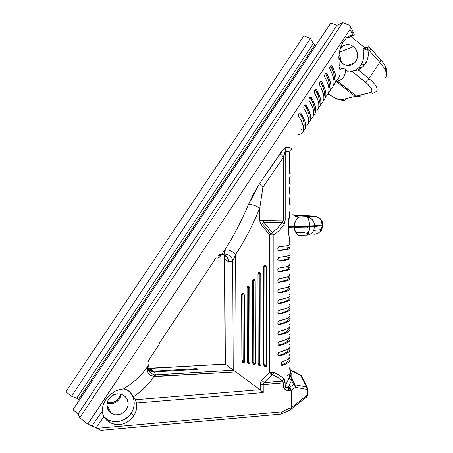 <?xml version="1.0" encoding="UTF-8"?>
<svg xmlns="http://www.w3.org/2000/svg" width="453" height="453" viewBox="0 0 453 453"><rect width="100%" height="100%" fill="white"/><g stroke="black" fill="none" stroke-linecap="round" stroke-linejoin="round"><path stroke-width="0.68" d="M348.838 37.146L349.161 36.059M354.303 34.292L354.036 33.647L354.303 34.292M352.757 32.639L353.51 33.063M280.634 414.133L100.968 430.339L92.084 425.814L102.168 411.347L102.899 405.792L104.065 402.723L105.798 399.648L110.198 394.608L115.215 391.177L119.802 389.444L123.443 388.991L125.77 389.365L128.386 390.763L131.325 393.776L135.311 399.727L136.5 403.023C137.219 407.564 136.302 411.868 133.76 415.928L131.279 413.119C135.611 405.446 135.124 398.414 129.807 392.021M354.739 70.702L358.391 68.171L360.803 65.3L365.378 63.805L362.938 66.71L358 69.813L356.369 70.334L348.85 72.174L345.282 69.332L345.095 73.55L343.719 76.942L341.217 79.485L337.672 81.172L356.556 96.093L371.483 92.174L372.004 91.387L371.585 88.947L367.519 83.907L351.8 71.234L348.85 72.174L345.282 69.332C345.718 75.521 343.181 79.468 337.672 81.172L336.12 80.498M273.731 373.074L273.969 372.44L272.666 372.609L271.37 374.121L272.502 374.54L273.731 373.074M290.305 369.795L301.307 375.707L290.305 369.795L300.934 375.769L306.528 386.964L294.926 384.801L291.041 376.941L291.2 373.81L290.56 370.197L300.934 375.769L306.528 386.964L307.366 387.768L306.528 386.964L307.094 389.467L307.644 388.991L307.094 389.467L295.486 387.343L295.005 384.908L293.623 384.569L294.909 385.854L295.005 384.908L295.486 387.343L291.262 390.175L290.679 388.668L289.393 387.377L290.028 390.146L290.679 388.668L290.028 390.146L290.016 408.006L281.732 411.919L96.965 428.34L96.115 427.836L103.873 416.732L106.551 420.135L110.051 422.689L114.133 424.229L118.533 424.659L122.973 423.963L127.157 422.185L130.832 419.45L133.76 415.928L135.351 412.893L136.359 409.654L136.749 406.324L136.5 403.023L263.17 392.592L263.221 384.512L283.51 382.927L283.618 387.383L284.524 389.093L287.004 390.378L291.262 390.175L291.245 407.791L307.077 395.254L307.094 389.467L307.077 395.254L307.627 394.767L307.077 395.254L306.607 397.094M261.296 224.716L269.541 234.914L270.645 233.725L262.389 223.527L261.296 224.716L259.903 221.528L259.807 220.351L262.933 220.362L262.87 187.253L283.538 157.168L283.533 219.994L262.933 220.362L262.87 187.253L259.779 208.25L259.807 220.351L259.779 208.25L254.014 221.313L248.012 233.454L241.857 244.552L235.628 254.507L236.138 372.156L260.05 389.727L135.311 399.727L133.471 396.828L139.864 392.015L145.43 386.987L150.13 381.76L153.907 376.381L235.781 371.89L260.05 389.727L135.311 399.727L136.5 403.023L263.17 392.592L260.05 389.727L260.52 382.179L261.596 380.475L269.699 372.462L269.541 234.914L261.296 224.716L262.389 223.527L270.645 233.725L272.372 232.717L264.11 222.536L262.389 223.527L264.11 222.536L282.134 222.202L277.802 227.944L272.372 232.717L263.238 221.534L262.933 220.362L285.192 219.931L284.875 222.434L284.082 224.314C281.438 228.482 278.034 232.01 273.861 234.892L273.969 372.44L279.58 375.305L284.048 378.946L284.835 380.344L285.141 386.041L289.099 377.864L289.886 374.756L291.041 376.941L289.886 374.756L289.099 377.864L291.534 380.35L293.623 384.569L289.393 387.377L288.267 387.468L291.534 380.35L293.623 384.569L295.005 384.908L295.486 387.343L307.094 389.467L306.528 386.964L294.926 384.801L291.041 376.941L291.534 380.35L289.099 377.864L285.141 386.041L285.147 382.592L284.048 378.946L279.58 375.305L273.969 372.44L273.861 234.892C278.034 232.01 281.438 228.482 284.082 224.314L285.192 219.931L285.214 151.217L285.192 219.931L283.533 219.994L282.134 222.202L264.11 222.536L262.933 220.362L259.807 220.351L260.198 222.695L261.296 224.716M265.441 265.373L264.914 266.262L263.635 266.387L265.079 265.243L266.381 267.242L266.528 365.333L266.449 365.939L265.169 366.947L263.725 364.818L264.994 364.546L266.121 366.579M260.141 365.265L259.439 363.533L259.246 273.974L259.439 363.533L258.17 363.799L257.967 274.11L258.652 272.542L260.05 272.655L260.758 274.354L260.939 364.308L260.622 365.429L259.801 365.928L258.867 365.537L258.17 363.799L257.967 274.11L259.246 273.974L259.326 273.352L259.246 273.974L257.967 274.11L258.046 273.487L259.326 273.352L259.824 272.496L259.326 273.352L258.046 273.487L259.456 272.361L260.758 274.354L260.939 364.308L260.86 364.914L259.597 365.916L258.17 363.799L259.439 363.533L260.537 365.543M252.525 280.498L253.912 279.382L255.209 281.375L255.413 363.295L255.339 363.895L254.088 364.892L252.678 362.791L253.946 362.525L255.022 364.518L254.275 363.77L253.946 362.525L252.678 362.791L252.451 281.109L252.525 280.498L253.81 280.35L252.525 280.498L253.125 279.563L254.054 279.416L254.88 280.135L255.209 281.375L255.413 363.295L255.101 364.41L254.292 364.903L253.001 364.036L252.678 362.791L252.525 280.498M254.28 279.518L253.731 280.962L252.451 281.109L253.731 280.962L253.946 362.525L253.731 280.962L254.28 279.518M247.083 287.412L248.437 286.313L249.728 288.306L249.954 362.292L249.88 362.887L248.646 363.884L247.247 361.794L248.521 361.534L249.569 363.504L248.844 362.768L248.521 361.534L247.247 361.794L247.004 288.017L247.083 287.412L248.363 287.253L247.083 287.412L247.31 286.868L248.589 286.353L249.405 287.072L249.728 288.306L249.954 362.292L249.648 363.402L248.85 363.895L247.933 363.51L247.247 361.794L247.083 287.412M248.81 286.449L248.289 287.865L247.004 288.017L248.289 287.865L248.521 361.534L248.289 287.865L248.81 286.449M241.709 294.235L243.035 293.153L244.326 295.141L244.558 361.301L244.484 361.896L243.267 362.887L241.885 360.809L243.159 360.554L244.184 362.508L243.476 361.783L243.159 360.554L241.885 360.809L241.636 294.841L241.709 294.235L242.989 294.071L241.709 294.235L242.293 293.323L243.199 293.193L244.003 293.912L244.326 295.141L244.558 361.301L244.258 362.406L243.465 362.893L242.202 362.043L241.885 360.809L241.709 294.235M243.414 293.295L242.916 294.676L241.636 294.841L242.916 294.676L243.159 360.554L242.916 294.676L243.414 293.295M281.426 365.078L281.341 363.108L282.179 361.851C288.872 359.495 291.319 357.066 289.507 354.552M278.674 250.554L288.584 249.037L289.631 248.635L290.079 247.836L287.768 247.112L289.586 247.497C291.67 248.555 288.102 249.58 278.895 250.566L277.927 249.711L277.989 247.621M278.708 246.806L278.895 246.76C288.108 245.832 291.67 244.863 289.586 243.867M278.006 260.571L277.995 258.295M278.714 257.463L278.895 257.417C288.102 256.33 291.658 255.198 289.58 254.025M278.012 271.217L277.995 268.946M278.725 268.102L278.901 268.051C288.097 266.811 291.653 265.515 289.575 264.161M278.017 281.84L278 279.575M278.731 278.72L278.901 278.669C288.085 277.276 291.641 275.815 289.563 274.28M278.023 292.44L278.006 290.186M278.737 289.314L278.906 289.263C288.08 287.717 291.63 286.086 289.558 284.382M278.023 303.023L278.006 300.769M278.742 299.886L278.906 299.835C288.074 298.136 291.624 296.347 289.552 294.461M278.029 313.584L278.012 311.336M278.748 310.441L278.912 310.39C288.068 308.538 291.613 306.585 289.541 304.524M278.034 324.127L278.012 321.879M278.754 320.973L278.912 320.917C288.063 318.918 291.607 316.8 289.535 314.569M278.04 334.642L278.017 332.406M278.759 331.483L278.918 331.426C288.057 329.274 291.596 326.998 289.529 324.591M278.046 345.141L278.023 342.91M278.765 341.975L278.923 341.919C288.051 339.614 291.585 337.174 289.524 334.597M278.051 355.622L278.023 353.391M278.771 352.445L278.923 352.389C288.046 349.931 291.579 347.332 289.512 344.586M299.688 134.433C305.401 132.338 305.011 126.2 298.521 116.03L298.385 114.909L298.94 113.516L299.869 112.672L300.616 112.871C306.285 121.772 307.247 127.644 303.516 130.475M305.112 104.773L305.849 104.983C311.387 113.969 312.276 119.966 308.521 122.961L310.248 120.719L310.775 118.471L310.616 115.758L308.159 108.986L305.849 104.983L305.112 104.773L304.184 105.611L305.112 104.773M310.345 96.891L311.075 97.112C316.488 106.183 317.298 112.299 313.516 115.458L315.243 113.176L315.815 110.86L315.701 108.074L313.334 101.178L311.075 97.112L310.345 96.891L309.422 97.723L310.345 96.891M315.565 89.02L316.29 89.247C321.579 98.409 322.315 104.649 318.499 107.967L320.226 105.645L320.849 103.261L320.781 100.413L320.005 97.106L316.29 89.247L315.565 89.02L314.648 89.847L315.565 89.02M320.724 104.065C325.379 100.86 324.943 94.354 319.416 84.541L319.308 83.386L319.869 81.982L320.781 81.161L321.5 81.404C326.67 90.657 327.326 97.016 323.47 100.487M325.713 96.597C330.379 93.222 330.01 86.591 324.62 76.699L324.518 75.538L325.078 74.133L325.99 73.318L326.698 73.567C331.749 82.91 332.332 89.394 328.436 93.018M330.69 89.145C335.367 85.6 335.073 78.845 329.812 68.879L329.716 67.701L330.282 66.297L331.183 65.492L331.885 65.747L331.205 65.481L331.885 65.747C336.822 75.181 337.326 81.783 333.391 85.56M295.843 216.387L298.997 216.959L314.274 216.268L316.874 216.687L314.274 216.268L315.815 216.455L318.674 217.785L320.866 220.215L321.596 221.727L322.185 225.781L314.569 226.534L313.719 230.43L321.347 229.614L322.185 225.781L314.569 226.534L314.575 225.798L322.932 224.915M307.502 227.899L294.144 227.633L307.502 227.899L307.695 226.777L307.502 227.899M120.56 394.036C118.55 400.741 114.116 403.572 107.248 402.519L110.509 402.898L112.491 402.615L116.149 400.956L118.958 398.079L120.56 394.036M353.623 46.699C358.589 51.959 358.884 57.389 354.501 62.978C350.69 66.183 346.692 66.342 342.513 63.46L338.81 57.627L341.092 62.072L342.513 63.46L345.933 65.215L347.802 65.521L351.483 64.932L354.642 62.848L355.871 61.336L357.394 57.661L357.502 53.59L356.177 49.745L353.623 46.699L339.371 52.169L353.623 46.699C349.257 43.681 345.135 43.941 341.251 47.474L340.084 48.998L342.961 46.036L346.466 44.688L350.209 44.921L353.623 46.699M341.143 62.14L340.764 58.205L339.014 54.694L340.582 57.633L341.143 62.14M338.827 57.157L339.682 59.949L338.827 57.157M107.956 400.486L108.771 399.014L111.738 395.916L115.589 394.116L119.739 393.884L124.014 395.554L126.449 397.994L127.995 401.703C128.51 404.438 127.967 407.105 126.364 409.705L123.431 412.791L119.603 414.608L115.464 414.869L111.636 413.532L106.936 405.152L111.636 413.532L109.167 411.398L107.135 407.071L106.942 405.361M107.106 403.17C114.592 404.631 119.281 401.641 121.183 394.201L120.436 397.139L119.49 398.912L116.67 401.805L114.909 402.813L111.008 403.759L107.106 403.17M102.214 411.964L103.873 416.732L96.115 427.836L87.752 424.161L79.745 417.745L78.148 413.866L72.961 409.722L330.86 22.978L72.961 409.722L78.148 413.866L79.745 417.745L342.711 22.65L336.913 25.334L330.86 22.978L336.913 25.334L78.148 413.866L336.913 25.334L342.711 22.65L79.745 417.745L87.752 424.161L92.084 425.814L102.168 411.347L102.899 405.792L105.798 399.648L107.854 396.964L110.198 394.608L115.215 391.177L119.802 389.444L123.471 388.991C130.102 384.642 135.192 380.684 138.748 377.111L143.516 372.032M315.928 45.379L313.272 43.658L310.486 38.516L303.912 35.849L65.855 391.771L71.54 396.25L65.855 391.771L303.912 35.849L310.486 38.516L313.272 43.658L76.682 398.232L71.54 396.25L310.486 38.516L71.54 396.25L76.682 398.232L313.272 43.658L314.903 44.96L78.528 399.353L76.682 398.232L78.528 399.353L314.903 44.96L315.928 45.379M355.146 96.444L336.324 81.58L355.146 96.444L342.27 99.632L355.146 96.444L358.487 96.783L357.587 97.089L355.146 96.444M346.692 98.884L344.688 100.243L342.27 99.632C338.935 99.977 334.212 98.035 328.097 93.816L333.408 97.123L337.649 98.986L342.27 99.632L343.867 100.283L346.013 99.632M149.065 369.925L151.732 371.562L154.388 371.907L155.566 374.897L154.388 371.907L197.542 369.354L196.715 368.646L153.72 371.183L149.711 368.476L225.186 364.138L233.408 370.169L155.566 374.897L156.336 376.477L235.781 371.89L236.138 372.156L235.628 254.507C231.126 249.994 227.327 248.765 224.224 250.82L219.512 257.196C222.751 251.46 232.519 254.376 232.712 261.104C232.519 254.376 222.751 251.46 219.512 257.196L217.791 258.108L215.9 257.927L158.754 344.201L159.105 344.512L148.301 360.831L149.037 361.941L149.071 364.155L146.817 367.74M348.918 25.04L342.711 22.65L349.586 25.402L350.537 26.812L349.999 29.383L87.752 424.161L349.999 29.383L353.125 35.334L349.999 29.383L350.537 26.812L349.965 25.747L348.918 25.04M370.254 48.556L368.742 47.327M365.061 47.967L350.877 36.455L365.061 47.967M160.283 367.808L149.643 368.408L160.3 367.808M339.167 65.912L339.155 64.598L339.167 65.912M335.877 80.651C339.948 78.12 341.103 73.556 339.342 66.953L340.073 69.603L339.342 66.953C341.103 73.556 339.948 78.12 335.877 80.651M333.153 86.115L333.889 83.562L333.94 80.538L333.283 77.067L331.907 73.165L329.812 68.879L330.282 66.297L331.183 65.492L331.885 65.747L333.963 70.068L335.322 73.986L335.962 77.486L335.894 80.538L335.135 83.12L333.719 85.221M328.187 93.618L328.884 91.127L328.884 88.171L328.182 84.762L326.76 80.928L324.62 76.699L325.078 74.133L325.99 73.318L326.698 73.567L330.226 81.682L330.911 85.119L330.888 88.103L330.175 90.617L328.804 92.65M323.216 101.132L323.861 98.709L323.821 95.815L321.607 88.709L319.416 84.541L319.869 81.982L320.781 81.161L321.5 81.404L325.118 89.388L325.849 92.757L325.871 95.674L325.209 98.125L323.878 100.09M314.297 90.526L314.648 89.847L314.206 92.389L314.297 90.526M315.73 111.534C320.379 108.51 319.875 102.129 314.206 92.389L317.955 100.198L318.748 103.477L318.838 106.302L318.233 108.652M309.071 98.403L309.422 97.723L308.986 100.255L309.071 98.403M310.718 119.02C315.373 116.178 314.795 109.92 308.986 100.255L312.825 107.939L313.669 111.149L313.804 113.901L313.244 116.189M303.833 106.291L304.184 105.611L303.759 108.137L303.833 106.291M305.696 126.512C310.362 123.856 309.716 117.729 303.759 108.137L307.689 115.691L308.578 118.833L308.759 121.517L308.25 123.743M303.125 131.563L303.691 129.416L303.527 126.766L300.951 120.045L298.521 116.03L298.94 113.516L299.869 112.672L300.616 112.871L304.676 120.532L305.565 123.686L305.707 126.364L305.124 128.544L303.833 130.215M224.224 250.82C232.4 238.459 240.447 223.103 248.369 204.756C251.743 204.229 255.549 205.39 259.779 208.25C252.14 226.421 244.088 241.84 235.628 254.507C231.126 249.994 227.327 248.765 224.224 250.82C228.199 244.807 232.298 237.791 236.528 229.779C240.339 222.57 244.286 214.229 248.369 204.756L253.357 194.184L259.422 183.827L283.159 149.694L285.979 147.593L289.11 147.638L290.934 148.199L291.449 149.094M353.901 35.368L350.158 35.657L346.777 37.605L343.516 41.285L340.99 46.24L339.473 51.602L338.855 56.636L339.155 64.592L338.855 56.636L339.473 51.602L342.14 43.647L343.516 41.285L346.777 37.605L350.158 35.657L353.969 35.328L354.28 34.887M123.471 388.991C135.328 381.392 143.861 373.113 149.071 364.155M148.482 365.158L147.491 368.193L147.865 372.236L148.816 373.918L150.22 375.214L153.907 376.381C149.411 383.702 142.599 390.514 133.471 396.828L129.864 392.083L127.027 389.891M355.588 70.249L358.459 68.103L360.803 65.3L362.525 61.936L363.487 58.216L363.657 54.332L363.012 50.481L367.61 48.805L367.598 47.378L368.057 46.704L368.487 46.778L368.057 46.704L367.598 47.378L367.61 48.805L367.774 49.422L369.557 50.866L367.774 49.422L368.289 53.182L368.046 56.948L367.06 60.543L363.878 65.753L360.146 68.788L358 69.813L368.997 78.618L379.733 62.316L369.557 50.866L370.65 48.533L369.557 50.866L379.733 62.316L368.997 78.618L358 69.813L351.8 71.234L365.429 82.118L368.997 78.618C376.46 85.011 378.799 89.326 376.018 91.557C378.799 89.326 376.46 85.011 368.997 78.618L365.429 82.118C371.885 87.689 373.578 91.2 370.503 92.639L356.556 96.093L358.504 96.783L360.429 96.098M343.306 68.42L341.2 68.68L343.306 68.42L345.282 69.332L343.323 68.426L342.151 68.397L340.311 69.32M339.325 65.713L339.161 64.598M304.331 232.87L295.837 232.678L304.331 232.87L308.442 233.448L304.331 232.87M304.58 215.418L293.799 215.288L304.365 215.418L314.274 216.268L304.58 215.418M308.635 216.693L308.974 216.93M322.349 224.773L322.842 224.852L322.191 225.056L321.97 227.751L320.095 231.568L318.397 233.063L316.387 233.98L314.218 234.263C317.411 234.201 319.784 232.649 321.347 229.614L313.719 230.43C312.14 233.522 309.733 235.101 306.5 235.164L298.969 235.311L297.836 234.897L296.336 233.38L294.858 230.787L294.127 227.015L309.592 226.743L309.592 226.002L294.127 226.274L294.127 227.015L288.357 227.315L288.674 219.779L290.192 208.623M235.781 371.89L233.216 370.039L232.712 261.104L235.628 254.507L232.712 261.104L230.888 261.953L228.289 261.636L226.511 260.639L224.767 258.759L225.334 364.257L233.216 370.039L232.712 261.104L229.076 261.874L228.289 261.636C228.108 258.386 226.557 256.166 223.64 254.971C226.557 256.166 228.108 258.386 228.289 261.636L224.767 258.759L223.918 255.164M218.669 255.186L222.4 254.671L218.669 255.186M229.076 261.874C228.119 256.217 224.903 254.059 219.428 255.401C224.903 254.059 228.119 256.217 229.076 261.874M278.64 356.132L284.79 354.223L288.516 352.185L290.05 350.095L289.512 348.147C291.573 350.956 288.046 353.612 278.923 356.12L278.142 355.775L277.814 354.535L278.64 352.525L286.93 349.546L288.521 348.538L290.056 346.488M278.64 345.667L284.79 343.872L288.527 341.958L290.062 339.999L290.005 339.02L289.059 337.876L289.518 338.17C291.585 340.803 288.051 343.3 278.923 345.662L278.142 345.299L277.808 344.054L278.635 342.049L286.93 339.252L288.527 338.306L290.062 336.386M290.067 326.262L288.533 328.051L286.936 328.935L278.918 331.426L277.955 332.581L277.842 334.031L278.635 335.18L284.795 333.504L286.936 332.621L289.575 330.798L290.016 328.963L288.872 327.808L289.529 328.17C291.59 330.633 288.057 332.972 278.918 335.175L278.663 335.186M290.079 316.115L288.538 317.78L286.942 318.601L278.912 320.917L277.949 322.06L277.836 323.51L278.629 324.671L284.795 323.119L289.58 320.599L290.022 318.889L288.646 317.712L289.535 318.153C291.602 320.447 288.063 322.621 278.918 324.676L278.663 324.676M290.084 305.951L288.544 307.491L286.947 308.244L278.912 310.39L277.944 311.517L277.836 312.966L278.629 314.144L284.801 312.706L289.586 310.379L290.028 308.799L289.444 308.023L288.357 307.593L289.541 308.114C291.613 310.231 288.068 312.247 278.912 314.15L278.669 314.15M290.096 295.769L288.55 297.174L286.953 297.87L278.906 299.835L277.944 300.951L277.831 302.4L278.623 303.595L282.117 302.955L288.55 300.86L289.597 300.135L290.039 298.686L289.45 297.978L287.995 297.451L289.546 298.057C291.619 300.005 288.074 301.851 278.912 303.606L278.669 303.606M290.101 285.566L288.555 286.845L286.959 287.474L278.618 289.371L277.825 290.837L277.938 292.253L278.623 293.023L284.807 291.828L288.555 290.537L290.096 289.212L289.456 287.91L287.746 287.344L289.558 287.983C291.63 289.756 288.08 291.438 278.906 293.04L278.669 293.034M290.107 275.345L286.959 277.06L278.618 278.776L277.819 280.231L277.938 281.653L278.618 282.434L282.117 281.919L288.561 280.192L289.609 279.597L290.05 278.402L287.751 277.315L289.563 277.893C291.641 279.484 288.085 281.007 278.901 282.457L278.669 282.446M290.118 265.101L286.964 266.624L278.612 268.153L277.819 269.597L277.932 271.024L278.612 271.823L282.117 271.37L288.567 269.829L289.62 269.297L290.062 268.238L287.757 267.27L289.569 267.78C291.647 269.195 288.091 270.554 278.901 271.845L278.669 271.834M278.669 261.205L288.572 259.444L290.124 258.51L290.067 258.046L287.763 257.202L289.575 257.644C291.658 258.889 288.097 260.079 278.895 261.217L278.108 260.752L277.774 259.444L278.612 257.514L286.97 256.166L290.124 254.841M281.341 363.108L281.364 364.925L281.942 365.577L286.472 363.736L289.11 361.828L290.084 359.892L289.507 358.108C291.313 360.673 288.872 363.153 282.179 365.554L281.953 365.577M263.635 266.387L264.914 266.262L264.835 266.885L263.555 267.015L263.635 266.387L264.246 265.43L265.203 265.271L266.047 265.985L266.381 267.242L266.528 365.333L266.205 366.466L265.379 366.958L264.054 366.081L263.725 364.818L263.635 266.387M289.586 243.72L290.079 244.19M289.546 153.89L289.756 152.134L288.085 151.444L285.214 151.217L283.538 157.168L283.533 219.994L282.134 222.202L284.082 224.314L282.134 222.202L277.802 227.944L272.372 232.717L273.861 234.892L272.372 232.717L269.541 234.914L273.861 234.892L269.541 234.914L269.699 372.462L271.37 374.121L272.666 372.609L269.699 372.462L273.969 372.44L272.502 374.54L264.376 382.53L282.134 381.154L277.859 377.457L271.37 374.121L269.699 372.462L261.596 380.475L264.376 382.53L272.502 374.54L277.859 377.457L282.134 381.154L284.048 378.946L282.134 381.154L283.51 382.927L263.221 384.512L260.147 384.37L260.237 389.874M290.186 173.239L290.107 175.034M290.113 175.781L290.192 176.947L290.113 175.781M290.101 185.464L290.18 183.658M290.09 195.877L290.18 194.037L289.524 193.946L289.529 187.361M290.084 206.274L290.175 204.416M306.5 235.164C308.351 234.909 309.382 232.1 309.592 226.743L308.669 232.887L307.508 234.813L306.5 235.164L308.703 234.881L310.735 233.941L312.457 232.423L313.719 230.43L314.569 226.534L288.357 227.315C289.184 238.363 289.778 243.963 290.141 244.127L288.669 233.986L288.357 226.562L309.592 226.002L309.592 226.743L314.569 226.534L314.575 225.798L322.191 225.056C321.896 220.492 319.722 217.616 315.679 216.426L307.966 217.004C312.066 218.221 314.269 221.149 314.575 225.798L309.592 226.002L314.575 225.798L313.969 222.406L313.227 220.866L311.007 218.397L309.614 217.559L306.545 216.845L307.485 217.366L308.703 219.637L309.592 226.002C309.45 221.007 308.538 217.978 306.851 216.919L298.493 217.191L296.353 219.546L294.869 222.395L294.127 227.015C295.271 232.491 296.891 235.254 298.969 235.311M277.927 249.711L277.808 248.278L278.606 246.851L286.976 245.69L290.13 244.558M281.375 362.983L282.179 361.851L286.472 360.067L289.116 358.198L290.084 356.301L289.41 354.427M289.546 154.263L289.535 173.233M289.535 177.072L289.529 183.646M289.518 197.746L289.512 204.195M287.055 376.12L291.081 372.723L287.055 376.12M293.244 370.894L300.747 375.344L293.244 370.894M301.307 375.707L300.747 375.344L301.307 375.707M288.108 348.833C289.054 351.262 285.718 353.555 278.102 355.713L283.08 354.07L286.704 352.106L288.221 350.09M290.005 345.469L289.416 344.467M288.029 338.64C289.235 340.973 285.934 343.187 278.119 345.271L283.08 343.731L286.709 341.885L288.227 339.993M290.011 335.43L289.422 334.49M287.915 328.431C289.422 330.673 286.166 332.796 278.136 334.812L283.08 333.374L286.709 331.647L288.233 329.875M290.016 325.367L289.433 324.49M287.768 318.21C289.626 320.35 286.421 322.389 278.159 324.325L283.08 322.995L286.715 321.387L288.238 319.739M290.028 315.288L289.439 314.473M287.734 308.131C289.677 310.118 286.494 312.015 278.182 313.827L283.08 312.593L286.721 311.109L288.244 309.58M290.033 305.192L289.444 304.439M287.74 298.074C289.682 299.897 286.506 301.641 278.204 303.3L283.085 302.174L286.726 300.809L288.25 299.41M290.039 295.073L289.45 294.382M287.746 288C289.688 289.654 286.517 291.245 278.227 292.757L286.732 290.492L288.255 289.212M290.05 284.931L289.461 284.308M287.751 277.904C289.694 279.393 286.528 280.826 278.255 282.196L286.732 280.152L288.261 278.997M290.056 274.773L289.467 274.212M287.757 267.791C289.699 269.116 286.539 270.39 278.289 271.613L286.738 269.79L288.267 268.765M290.062 264.597L289.473 264.105M287.763 257.661C289.705 258.816 286.556 259.931 278.318 261.007L286.743 259.41L288.272 258.51M290.073 254.405L289.478 253.969M287.768 247.508C289.705 248.499 286.573 249.456 278.357 250.384L286.749 249.014L288.284 248.238M281.415 365.05L284.716 363.595L287.287 361.76L288.255 359.892L288.165 359.019C288.782 361.098 286.534 363.108 281.415 365.05M79.417 400.05L78.528 399.353L79.417 400.05M361.33 68.029L360.769 67.406L361.33 68.029M384.931 66.591L385.911 70.334M297.338 134.977L299.914 134.348M303.629 127.429L304.139 125.413L303.986 122.797L303.108 119.705L299.546 112.854C303.68 119.445 305.045 124.303 303.629 127.429M308.708 119.7L309.206 117.525L309.037 114.864L308.176 111.766L304.761 104.977C308.753 111.551 310.073 116.455 308.708 119.7M313.776 111.976L314.246 109.915L314.122 107.191L313.306 104.031L309.965 97.112C313.827 103.663 315.095 108.624 313.776 111.976M318.838 104.258L319.274 102.321L319.195 99.53L318.431 96.302L315.163 89.258C318.889 95.793 320.118 100.793 318.838 104.258M323.895 96.54L324.263 91.88L323.544 88.59L320.356 81.421C323.952 87.939 325.129 92.978 323.895 96.54M328.94 88.822L329.325 84.247L328.646 80.889L325.537 73.596C329.008 80.09 330.141 85.164 328.94 88.822M333.986 81.11L334.376 76.625L333.742 73.205L330.707 65.787C334.059 72.259 335.152 77.367 333.986 81.11M374.506 92.65L375.962 91.585L373.119 93.301L371.902 93.301L370.503 92.639L372.485 93.358L374.461 92.684M265.701 366.29L264.994 364.546L263.725 364.818L263.555 267.015L264.835 266.885L264.994 364.546L264.835 266.885L265.158 265.707M233.527 370.243L154.598 374.874L151.087 373.363L149.694 372.072L148.097 368.895L147.984 367.1M289.439 368.17L289.399 367.887M290.43 369.92L291.534 380.35L288.267 387.468L286.296 387.728L285.401 387.23L285.141 386.041L283.504 386.381L285.141 386.041C285.566 387.796 286.607 388.272 288.267 387.468L288.906 390.469L288.267 387.468L289.393 387.377L290.679 388.668L291.262 390.175L290.033 390.373L290.016 408.006L281.732 411.919L96.965 428.34L100.968 430.339L280.707 414.172C281.336 414.319 281.675 413.566 281.732 411.919L281.053 414.184M261.653 391.103L263.238 392.468L263.221 384.512L264.376 382.53L261.596 380.475L260.52 382.179L260.147 384.37L263.221 384.512L264.376 382.53L282.134 381.154L283.51 382.927L285.147 382.592L283.51 382.927L283.504 386.381C284.031 389.399 285.832 390.758 288.906 390.469L290.033 390.373L289.393 387.377L293.623 384.569L294.909 385.854L295.486 387.343L291.262 390.175L291.245 407.791L290.294 409.92M307.491 388.855L307.434 387.938L307.491 388.855M289.705 369.331L289.433 368.221L289.705 369.331M281.777 412.049L281.726 413.946L282.083 413.583L281.777 412.049M306.364 397.264L307.077 395.254L291.245 407.791L290.016 408.006L290.203 410.027L290.016 408.006L291.245 407.791L291.285 408.657L290.549 409.818M307.479 394.631L307.638 389.178M281.154 414.121L281.602 413.883M385.135 77.622C386.635 76.84 387.038 75.124 386.341 72.48L383.85 67.429L379.733 62.316L380.979 60.175L370.713 48.607M156.336 376.477L155.566 374.897L154.598 374.874L153.907 376.381L156.336 376.477M148.482 365.163L147.621 367.513M153.907 376.381L154.598 374.874C149.201 373.068 147.168 369.824 148.499 365.135M380.582 60.192L380.99 60.181L379.733 62.316M228.68 261.732L227.304 257.491L224.218 255.13L227.304 257.491L228.68 261.732M222.332 254.705L220.045 254.92M248.369 204.756L259.422 183.827L262.87 187.253L259.779 208.25C255.549 205.39 251.743 204.229 248.369 204.756M259.422 183.827L280.175 153.567L283.538 157.168L262.87 187.253L259.422 183.827M280.175 153.567C282.315 150.288 284.246 148.295 285.979 147.593L285.214 151.217C284.495 152.695 283.935 154.683 283.538 157.168L280.175 153.567M289.665 154.145C291.166 152.344 289.682 151.364 285.214 151.217L285.979 147.593C291.002 147.525 292.559 148.397 290.667 150.209M224.762 254.076L225.079 250.084L224.762 254.076M148.493 369.286L151.33 370.916L153.72 371.183L149.711 368.476L148.074 368.323L225.334 364.257L224.767 258.759L224.394 256.155M225.13 364.082L149.009 368.487M225.05 364.002L224.473 257.632C224.75 257.508 224.541 256.647 223.844 255.05L224.767 258.759L224.394 256.256M224.484 254.105L224.75 251.619L224.303 250.713L224.75 251.619M322.185 225.781L322.927 225.634L322.185 225.781M314.218 234.263L317.094 233.646L314.218 234.263M307.128 232.276L309.189 231.007L307.128 232.276L308.799 232.508M305.837 215.549L304.365 215.418M322.842 224.852C322.57 220.254 320.18 217.446 315.679 216.426L307.966 217.004L298.759 217.038C294.359 216.5 292.757 214.382 292.802 214.445L295.645 216.313L298.759 217.038C296.641 218.018 295.101 221.098 294.127 226.274L288.357 226.562L290.169 208.165M298.034 216.659L295.792 216.37L293.029 214.66M348.572 37.463L353.499 35.408L347.479 37.905L346.369 37.956M364.659 48.075L363.493 48.545L363.012 50.481L367.61 48.805L367.774 49.422C368.923 54.66 368.125 59.451 365.378 63.805L360.803 65.3C363.634 60.793 364.371 55.849 363.012 50.481L363.272 48.805L364.133 48.154M365.186 48.182L365.667 48.46M120.26 421.148L123.51 419.954L126.5 418.17L129.122 415.86L131.279 413.119L132.882 410.05L133.884 406.766L134.235 403.391L133.929 400.056L132.978 396.885L131.41 393.997M107.231 419.427L107.746 419.721C116.976 423.646 124.818 421.443 131.279 413.119L133.76 415.928C127.219 424.359 119.286 426.59 109.949 422.632L106.959 420.514L104.535 417.768L102.627 413.934L102.168 411.347M110.238 420.826L113.493 421.596L116.88 421.703M127.967 405.814L126.364 409.705L123.431 412.791L119.603 414.608L115.464 414.869L111.636 413.532L108.709 410.792L107.729 409.019L106.936 405.01L107.774 400.905L110.113 397.326L113.59 394.835L117.667 393.799L121.727 394.376L125.141 396.471L127.412 399.767L128.182 403.748M103.867 416.726L107.746 419.721L109.949 422.632M301.211 129.966L302.106 128.618M336.488 80.572L356.556 96.093L358.363 96.783L359.625 96.568M360.203 96.263L360.713 95.843M300.582 130.085L301.171 129.983M148.584 369.365L151.778 371.035L153.72 371.183L196.715 368.646L197.542 369.354L154.388 371.907M347.479 37.905L348.589 37.44M362.938 66.71L358.391 68.171M354.501 62.978L347.179 65.464M109.167 411.398L107.474 408.351M370.645 48.533L368.487 46.778M353.997 33.579L350.429 26.478M295.786 232.593L304.665 232.797M222.916 254.467C221.534 253.94 219.971 254.252 218.216 255.401M243.907 362.751L243.267 362.887M249.297 363.748L248.646 363.884M254.756 364.75L254.088 364.892M260.282 365.769L259.597 365.916M265.871 366.8L265.169 366.947M278.906 356.126L278.448 356.058M278.912 345.662L278.459 345.599M282.151 365.565L281.783 365.52M147.972 368.029C148.533 369.92 149.784 371.098 151.732 371.562M290.356 369.835L301.256 375.696M301.319 375.696L307.253 387.57M306.947 396.652L307.621 394.965M289.988 410.039L282.038 413.799M291.126 409.206L306.018 397.389M381.035 60.243C383.346 62.616 385.237 65.747 386.703 69.626L386.658 75.277M151.33 370.916L151.381 370.328L148.958 368.487M328.029 93.952L335.016 98.12C337.898 99.128 338 100.153 343.957 100.289M322.842 225.571L322.842 224.96M318.725 232.836C321.851 229.501 320.979 232.768 322.836 225.685M363.493 48.545L367.791 46.965"/></g></svg>
